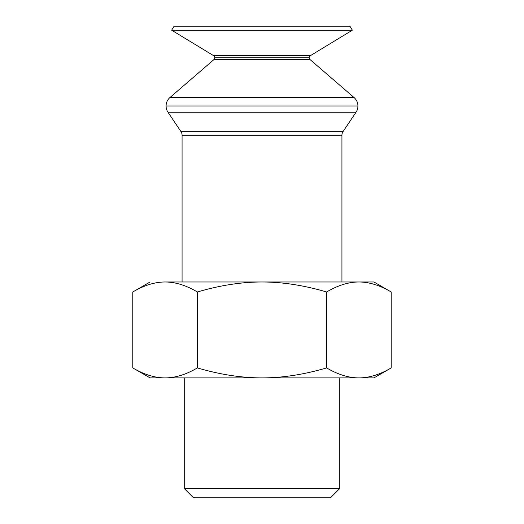 <?xml version="1.0" encoding="UTF-8"?>
<svg xmlns="http://www.w3.org/2000/svg" width="524" height="524" viewBox="0 0 524 524"><rect width="100%" height="100%" fill="white"/><g stroke="black" fill="none" stroke-linecap="round" stroke-linejoin="round"><path stroke-width="0.79" d="M357.918 105.992A11.187 11.187 0 0 1 356.025 112.221A11.187 11.187 0 0 0 357.918 105.992L166.082 105.992A11.187 11.187 0 0 0 167.975 112.221A11.187 11.187 0 0 1 166.082 105.992L357.918 105.992A11.187 11.187 0 0 0 354.041 97.516L310.031 59.553A2.397 2.397 0 0 1 309.199 57.738A2.397 2.397 0 0 0 310.031 59.553L213.969 59.553A2.397 2.397 0 0 0 214.801 57.738A2.397 2.397 0 0 1 213.969 59.553L310.031 59.553L354.041 97.516L169.959 97.516L354.041 97.516A11.187 11.187 0 0 1 357.918 105.992M309.199 57.738L214.801 57.738L309.199 57.738A2.397 2.397 0 0 1 310.352 55.688L213.648 55.688L171.649 30.189L352.351 30.189L310.352 55.688A2.397 2.397 0 0 0 309.199 57.738M167.975 112.221L356.025 112.221L343.01 131.642L180.99 131.642A6.393 6.393 0 0 1 182.07 135.199L341.93 135.199L341.93 281.984L341.93 135.199A6.393 6.393 0 0 1 343.01 131.642L356.025 112.221L167.975 112.221L180.99 131.642L167.975 112.221M150.093 377.902L132.782 367.907L150.093 377.902L165.086 377.902C154.809 377.883 144.041 374.549 132.782 367.907C144.041 374.549 154.809 377.883 165.086 377.902L262 377.902C241.446 377.883 219.91 374.549 197.391 367.907C186.131 374.549 175.363 377.883 165.086 377.902C175.363 377.883 186.131 374.549 197.391 367.907C219.91 374.549 241.446 377.883 262 377.902L373.907 377.902L391.218 367.907L373.907 377.902L358.914 377.902C348.637 377.883 337.869 374.549 326.609 367.907C304.09 374.549 282.554 377.883 262 377.902C282.554 377.883 304.09 374.549 326.609 367.907L326.609 291.979C304.09 285.338 282.554 282.004 262 281.984L358.914 281.984C369.191 282.004 379.959 285.338 391.218 291.979L373.907 281.984L358.914 281.984L373.907 281.984L391.218 291.979C379.959 285.338 369.191 282.004 358.914 281.984C348.637 282.004 337.869 285.338 326.609 291.979L326.609 367.907C337.869 374.549 348.637 377.883 358.914 377.902C369.191 377.883 379.959 374.549 391.218 367.907C379.959 374.549 369.191 377.883 358.914 377.902L150.093 377.902M150.093 281.984L132.782 291.979C144.041 285.338 154.809 282.004 165.086 281.984L262 281.984C241.446 282.004 219.91 285.338 197.391 291.979L197.391 367.907L197.391 291.979C219.91 285.338 241.446 282.004 262 281.984C282.554 282.004 304.09 285.338 326.609 291.979C337.869 285.338 348.637 282.004 358.914 281.984L165.086 281.984C175.363 282.004 186.131 285.338 197.391 291.979C186.131 285.338 175.363 282.004 165.086 281.984C154.809 282.004 144.041 285.338 132.782 291.979L150.093 281.984M339.755 488.512L330.467 497.8L339.755 488.512L339.755 377.902L339.755 488.512L184.245 488.512L184.245 377.902L184.245 488.512L339.755 488.512M193.533 497.8L184.245 488.512L193.533 497.8L330.467 497.8L193.533 497.8M182.07 281.984L182.07 135.199A6.393 6.393 0 0 0 180.99 131.642L343.01 131.642A6.393 6.393 0 0 0 341.93 135.199L182.07 135.199L182.07 281.984M213.969 59.553L169.959 97.516A11.187 11.187 0 0 0 166.082 105.992A11.187 11.187 0 0 1 169.959 97.516L213.969 59.553M352.351 30.189L349.927 26.2L174.073 26.2L171.649 30.189L174.073 26.2L349.927 26.2L352.351 30.189L171.649 30.189L213.648 55.688A2.397 2.397 0 0 1 214.801 57.738A2.397 2.397 0 0 0 213.648 55.688L310.352 55.688L352.351 30.189M391.218 367.907L391.218 291.979L391.218 367.907M132.782 291.979L132.782 367.907L132.782 291.979"/></g></svg>
